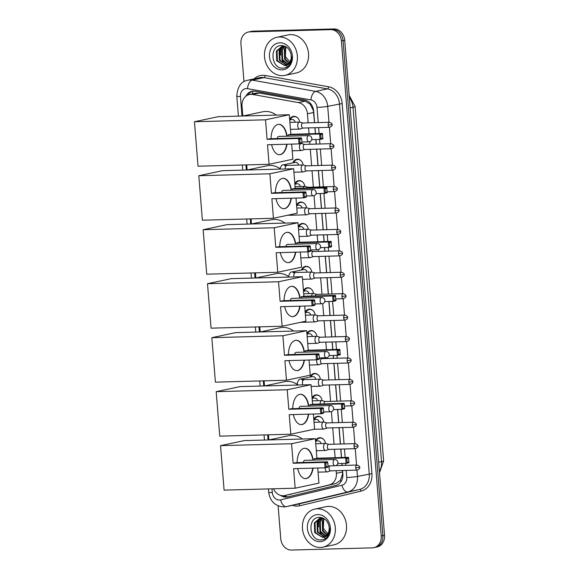 <?xml version="1.0" encoding="UTF-8"?>
<svg xmlns="http://www.w3.org/2000/svg" width="579" height="579" viewBox="0 0 579 579"><rect width="100%" height="100%" fill="white"/><g stroke="black" fill="none" stroke-linecap="round" stroke-linejoin="round"><path stroke-width="0.87" d="M315.533 440.807A6.231 5.233 78 0 1 318.993 437.796A6.231 5.233 78 0 1 319.789 437.702A6.231 5.233 78 0 1 325.514 443.478M313.811 419.384A6.231 5.233 78 0 1 317.27 416.373A6.231 5.233 78 0 1 318.066 416.272A6.231 5.233 78 0 1 323.791 422.055M312.088 397.961A6.231 5.233 78 0 1 315.548 394.943A6.231 5.233 78 0 1 316.344 394.849A6.231 5.233 78 0 1 322.069 400.632M310.156 377.088A6.231 5.233 78 0 1 313.818 373.52A6.231 5.233 78 0 1 314.621 373.426A6.231 5.233 78 0 1 320.346 379.202M306.913 333.692A6.231 5.233 78 0 1 310.373 330.674A6.231 5.233 78 0 1 311.169 330.58A6.231 5.233 78 0 1 316.894 336.356M305.191 312.269A6.231 5.233 78 0 1 308.65 309.251A6.231 5.233 78 0 1 309.447 309.157A6.231 5.233 78 0 1 315.171 314.933M303.468 290.846A6.231 5.233 78 0 1 306.928 287.828A6.231 5.233 78 0 1 307.724 287.734A6.231 5.233 78 0 1 313.449 293.51M301.536 269.966A6.231 5.233 78 0 1 305.205 266.405A6.231 5.233 78 0 1 306.002 266.311A6.231 5.233 78 0 1 311.726 272.087M298.294 226.57A6.231 5.233 78 0 1 301.753 223.552A6.231 5.233 78 0 1 302.549 223.458A6.231 5.233 78 0 1 308.274 229.233M296.571 205.147A6.231 5.233 78 0 1 300.031 202.129A6.231 5.233 78 0 1 300.827 202.035A6.231 5.233 78 0 1 306.552 207.81M294.849 183.724A6.231 5.233 78 0 1 298.308 180.706A6.231 5.233 78 0 1 299.104 180.612A6.231 5.233 78 0 1 304.829 186.387M292.923 162.844A6.231 5.233 78 0 1 296.586 159.283A6.231 5.233 78 0 1 297.382 159.189A6.231 5.233 78 0 1 303.106 164.964M289.674 119.448A6.231 5.233 78 0 1 293.133 116.437A6.231 5.233 78 0 1 293.937 116.343A6.231 5.233 78 0 1 299.661 122.118M314.491 122.668L313.377 110.56L310.17 104.206L305.111 101.159L259.378 93.038L256.027 93.118L249.433 94.515A11.681 9.807 -102 0 0 242.015 106.21L242.804 116.017M308.18 122.842L307.449 113.788A11.681 9.807 -102 0 0 298.395 102.584L252.654 94.471A11.681 9.807 -102 0 0 250.931 94.341A11.681 9.807 -102 0 0 249.433 94.515M273.534 488.785A11.681 9.807 -102 0 0 284.723 495.559L335.878 483.516L340.43 480.346L342.609 473.897L342.478 470.51M342.073 465.458L341.907 463.453M341.429 457.526L340.756 449.087M340.343 444.035L339.026 427.657M338.621 422.605L337.564 409.469M336.898 401.182L335.581 384.811M335.176 379.759L333.859 363.388M333.453 358.336L333.222 355.484M332.744 349.557L332.136 341.965M331.731 336.913L330.414 320.542M330.001 315.49L328.879 301.5M328.279 294.067L326.961 277.688M326.556 272.637L325.239 256.265M324.833 251.214L324.537 247.515M324.059 241.588L323.516 234.842M323.111 229.791L321.794 213.419M321.388 208.368L320.194 193.524M319.659 186.945L318.341 170.573M317.936 165.522L316.619 149.15M316.214 144.099L315.844 139.539M315.374 133.611L314.896 127.72M284.723 495.559A11.681 9.807 -102 0 0 284.926 495.515L329.154 484.949A11.681 9.807 -102 0 0 336.377 473.304L336.167 470.676M335.118 457.7L334.445 449.253M334.032 444.202L332.715 427.83M332.31 422.779L331.412 411.604M330.587 401.356L329.27 384.984M328.865 379.933L327.548 363.561M327.142 358.51L327.07 357.619M326.433 349.73L325.825 342.138M325.42 337.087L324.102 320.708M323.69 315.656L322.727 303.635M321.967 294.233L320.65 277.862M320.245 272.81L318.928 256.439M318.522 251.387L318.385 249.65M317.748 241.754L317.205 235.016M316.8 229.964L315.483 213.593M315.077 208.541L314.035 195.666M313.348 187.118L312.03 170.74M311.625 165.688L310.308 149.317M309.903 144.265L309.693 141.681M309.063 133.785L308.585 127.894M246.734 164.892L247.146 170.002M251.076 218.876L251.489 223.986M255.426 272.861L255.831 277.971M259.768 326.846L260.181 331.962M264.111 380.83L264.523 385.947M268.453 434.815L268.866 439.931M243.991 81.704L240.929 43.722A11.681 9.807 78 0 1 248.355 32.033A11.681 9.807 78 0 1 249.846 31.852L330.623 29.652A11.681 9.807 78 0 1 341.407 40.986L381.235 535.98L382.885 535.633A11.681 9.807 78 0 1 375.467 547.321A11.681 9.807 78 0 0 382.885 535.633L343.058 40.639L382.885 535.633L384.543 535.278A11.681 9.807 78 0 1 377.124 546.967L373.81 547.676A11.681 9.807 78 0 1 372.319 547.85L291.541 550.05A11.681 9.807 78 0 1 280.757 538.716L278.115 505.851M330.623 29.652L332.274 29.305A11.681 9.807 78 0 1 343.058 40.639A11.681 9.807 78 0 0 332.274 29.305L251.503 31.498L333.931 28.95A11.681 9.807 78 0 1 344.715 40.284L384.543 535.278M248.355 32.033L250.005 31.679A11.681 9.807 78 0 1 251.503 31.498A11.681 9.807 78 0 0 250.005 31.679L251.662 31.324A11.681 9.807 78 0 1 253.161 31.15L333.931 28.95M314.6 122.668L313.68 111.197A11.681 9.807 -102 0 0 304.619 99.993L255.216 91.229A11.681 9.807 -102 0 0 253.486 91.098A11.681 9.807 -102 0 0 251.995 91.272A11.681 9.807 -102 0 0 245.807 96.28M248.022 94.956A11.681 9.807 78 0 1 252.828 91.142M381.235 535.98A11.681 9.807 78 0 1 373.81 547.676M325.521 538.499A15.575 13.078 78 0 1 324.052 537.312M323.118 536.378A15.575 13.078 78 0 1 320.107 531.761M318.703 526.832A15.575 13.078 78 0 1 319.094 519.862M319.304 519.124A15.575 13.078 78 0 1 319.659 518.118M319.702 518.017A15.575 13.078 78 0 1 319.977 517.365M287.56 66.708A15.575 13.078 78 0 1 286.091 65.521M285.158 64.587A15.575 13.078 78 0 1 282.154 59.97M280.743 55.041A15.575 13.078 78 0 1 281.133 48.071M281.343 47.333A15.575 13.078 78 0 1 281.705 46.327M281.741 46.226A15.575 13.078 78 0 1 282.024 45.575M280.627 495.407A11.681 9.807 -102 0 0 287.654 496.963A11.681 9.807 -102 0 0 287.857 496.92L335.639 485.506A11.681 9.807 -102 0 0 342.862 473.861L342.587 470.503M342.182 465.451L342.023 463.453M341.545 457.526L340.865 449.08M340.459 444.028L339.142 427.657M338.737 422.605L337.68 409.462M337.014 401.182L335.697 384.811M335.284 379.759L333.967 363.388M333.562 358.336L333.338 355.477M332.86 349.55L332.245 341.957M331.839 336.906L330.522 320.534M330.117 315.483L328.988 301.493M328.394 294.06L327.077 277.688M326.672 272.637L325.355 256.265M324.942 251.214L324.645 247.508M324.168 241.581L323.625 234.842M323.22 229.791L321.902 213.419M321.497 208.368L320.303 193.524M319.774 186.937L318.457 170.566M318.052 165.514L316.735 149.143M316.329 144.091L315.96 139.539M315.483 133.611L315.012 127.72M288.689 496.724A11.681 9.807 78 0 1 283.392 495.733M282.487 75.668A19.469 16.342 78 0 1 264.683 58.262A19.469 16.342 78 0 1 276.885 37.295A19.469 16.342 78 0 1 279.375 36.998A19.469 16.342 78 0 1 297.186 54.404A19.469 16.342 78 0 1 284.984 75.371A19.469 16.342 78 0 1 282.487 75.668M276.885 37.295L288.053 34.914A19.469 16.342 78 0 1 290.549 34.617A19.469 16.342 78 0 1 308.354 52.03A19.469 16.342 78 0 1 296.151 72.997L284.984 75.371M289.211 65.289C291.194 62.923 292.156 60.035 292.084 56.604C291.613 62.525 289.066 65.492 284.434 65.514A9.734 8.171 78 0 0 285.027 65.413A9.734 8.171 78 0 0 291.136 54.983C289.963 49.273 286.844 46.132 281.77 45.567C268.982 44.981 270.9 68.843 282.733 68.119C285.252 68.141 287.408 67.2 289.211 65.289M279.845 42.795A13.628 11.442 78 0 1 292.424 56.018A13.628 11.442 78 0 1 282.024 69.864A13.628 11.442 78 0 1 269.438 56.641A13.628 11.442 78 0 1 279.845 42.795M284.036 45.936L282.262 46.096L276.407 51.061L276.748 60.817L284.434 65.514M282.588 46.038L277.066 50.916L277.406 60.679L284.47 65.413L285.346 65.333M283.942 45.936L279.693 50.359L280.033 60.122L286.648 64.848M283.594 45.936L279.035 50.496L279.375 60.259L286.33 64.993M285.027 46.313L282.32 49.801L282.661 59.565L287.893 64.066M284.73 46.182L281.662 49.939L282.002 59.702L287.589 64.291M286.323 47.029L284.948 49.244L285.288 59L289.066 62.93M285.983 46.812L284.289 49.381L284.629 59.145L288.783 63.256M290.767 62.945L285.396 56.604L285.744 47.796M320.448 547.459A19.469 16.342 78 0 1 302.643 530.053A19.469 16.342 78 0 1 314.846 509.086A19.469 16.342 78 0 1 317.335 508.789A19.469 16.342 78 0 1 335.14 526.195A19.469 16.342 78 0 1 322.944 547.162A19.469 16.342 78 0 1 320.448 547.459M314.846 509.086L326.013 506.705A19.469 16.342 78 0 1 328.503 506.415A19.469 16.342 78 0 1 346.314 523.821A19.469 16.342 78 0 1 334.112 544.788L322.944 547.162M327.171 537.08C329.154 534.714 330.117 531.826 330.044 528.395C329.574 534.316 327.026 537.283 322.394 537.305A9.734 8.171 78 0 0 322.988 537.203A9.734 8.171 78 0 0 329.096 526.774C327.924 521.064 324.805 517.923 319.724 517.358C306.942 516.772 308.86 540.634 320.694 539.91C323.212 539.932 325.369 538.991 327.171 537.08M317.806 514.586A13.628 11.442 78 0 1 330.385 527.809A13.628 11.442 78 0 1 319.984 541.662A13.628 11.442 78 0 1 307.398 528.439A13.628 11.442 78 0 1 317.806 514.586M321.989 517.727L320.223 517.894L314.368 522.851L314.708 532.608L322.394 537.305M320.549 517.829L315.027 522.714L315.367 532.47L322.423 537.203L323.306 537.124M321.895 517.727L317.654 522.149L317.994 531.913L324.609 536.639M321.555 517.727L316.995 522.294L317.335 532.05L324.291 536.784M322.981 518.104L320.281 521.592L320.621 531.356L325.854 535.857M322.691 517.973L319.622 521.73L319.963 531.493L325.55 536.082M324.283 518.82L322.908 521.035L323.248 530.798L327.026 534.721M323.943 518.603L322.25 521.172L322.59 530.936L326.744 535.047M328.727 534.735L323.357 528.395L323.704 519.587M242.84 116.017L262.765 111.783A21.409 17.978 78 0 1 265.5 111.457A21.409 17.978 78 0 1 276.284 115.105M287.039 144.222A15.184 8.149 -91.6 0 1 279.606 154.694A15.184 8.149 -91.6 0 1 271.623 144.641M267.52 144.75L299.039 143.896L298.605 138.482L267.085 139.336L265.515 119.81L194.457 121.742L198.032 166.216L269.09 164.284L267.52 144.75M300.052 143.013L301.992 142.6L301.811 143.31L299.039 143.896L300.052 143.013L299.741 139.148L298.605 138.482L301.377 137.889L269.857 138.75L267.085 139.336M271.037 138.721A15.184 8.149 -91.6 0 1 278.781 124.34A15.184 8.149 -91.6 0 1 287.083 136.188M269.09 164.284L292.88 159.225L291.657 144.099M265.515 119.81L289.297 114.751L290.868 134.285L288.096 134.871L288.204 136.159M289.297 114.751L218.247 116.683L194.457 121.742M299.741 139.148L301.681 138.736L301.377 137.889M301.992 142.6L301.681 138.736M290.868 134.285L322.394 133.423L322.829 138.837L320.057 139.423L311.712 139.655M288.096 134.871L319.622 134.01L322.394 133.423M323.01 138.135L321.063 138.547L320.057 139.423L319.622 134.01L320.752 134.683L321.063 138.547M322.698 134.27L320.752 134.683M308.998 141.804A3.112 1.672 -91.6 0 1 308.831 141.826A3.112 1.672 -91.6 0 1 307.094 139.061A3.112 1.672 -91.6 0 1 308.498 135.616A3.112 1.672 -91.6 0 1 308.665 135.602L278.781 136.412A3.112 1.672 88.4 0 0 278.615 136.434A3.112 1.672 88.4 0 0 277.261 138.547M286.706 144.229A15.184 8.149 -91.6 0 1 280.077 154.607A15.184 8.149 -91.6 0 1 279.447 154.694M278.615 124.347A15.184 8.149 -91.6 0 1 286.757 136.195M247.19 170.002L267.107 165.768A21.409 17.978 78 0 1 269.85 165.442A21.409 17.978 78 0 1 279.947 168.59M291.382 198.206A15.184 8.149 -91.6 0 1 283.949 208.679A15.184 8.149 -91.6 0 1 275.966 198.626M271.862 198.742L303.382 197.88L302.947 192.467L271.428 193.328L269.857 173.794L198.8 175.727L202.382 220.201L273.433 218.269L271.862 198.742M304.395 197.005L306.334 196.585L306.153 197.294L303.382 197.88L304.395 197.005L304.084 193.133L302.947 192.467L305.719 191.881L274.2 192.735L271.428 193.328M275.38 192.706A15.184 8.149 -91.6 0 1 283.124 178.325A15.184 8.149 -91.6 0 1 291.425 190.173M273.433 218.269L297.222 213.21L296.007 198.083M269.857 173.794L293.64 168.735L295.21 188.269L292.446 188.855L292.547 190.144M293.64 168.735L222.589 170.667L198.8 175.727M304.084 193.133L306.023 192.72L305.719 191.881M306.334 196.585L306.023 192.72M295.21 188.269L326.737 187.408L327.171 192.821L324.399 193.415L316.062 193.639M292.446 188.855L323.965 188.001L326.737 187.408M327.352 192.119L325.405 192.532L324.399 193.415L323.965 188.001L325.094 188.667L325.405 192.532M327.041 188.255L325.094 188.667M313.34 195.789A3.112 1.672 -91.6 0 1 313.174 195.811A3.112 1.672 -91.6 0 1 311.437 193.053A3.112 1.672 -91.6 0 1 312.841 189.608A3.112 1.672 -91.6 0 1 313.007 189.586L283.124 190.397A3.112 1.672 88.4 0 0 282.965 190.419A3.112 1.672 88.4 0 0 281.604 192.532M291.049 198.213A15.184 8.149 -91.6 0 1 284.427 208.592A15.184 8.149 -91.6 0 1 283.79 208.679M282.965 178.332A15.184 8.149 -91.6 0 1 291.099 190.18M251.532 223.986L271.45 219.752A21.409 17.978 78 0 1 274.193 219.427A21.409 17.978 78 0 1 284.977 223.074M295.724 252.191A15.184 8.149 -91.6 0 1 288.291 262.663A15.184 8.149 -91.6 0 1 280.308 252.61M276.205 252.726L307.731 251.865L307.29 246.451L275.77 247.313L274.2 227.779L203.142 229.718L206.725 274.185L277.775 272.253L276.205 252.726M308.737 250.989L310.677 250.577L310.496 251.279L307.731 251.865L308.737 250.989L308.426 247.117L307.29 246.451L310.062 245.865L278.542 246.719L275.77 247.313M279.722 246.69A15.184 8.149 -91.6 0 1 287.466 232.309A15.184 8.149 -91.6 0 1 295.768 244.157M277.775 272.253L301.565 267.194L300.349 252.068M274.2 227.779L297.99 222.72L299.56 242.254L296.788 242.84L296.889 244.128M297.99 222.72L226.932 224.659L203.142 229.718M308.426 247.117L310.366 246.705L310.062 245.865M310.677 250.577L310.366 246.705M299.56 242.254L331.079 241.392L331.514 246.806L328.742 247.399L320.404 247.624M296.788 242.84L328.307 241.986L331.079 241.392M331.695 246.104L329.748 246.516L328.742 247.399L328.307 241.986L329.437 242.652L329.748 246.516M331.383 242.239L329.437 242.652M317.683 249.781A3.112 1.672 -91.6 0 1 317.516 249.795A3.112 1.672 -91.6 0 1 315.779 247.038A3.112 1.672 -91.6 0 1 317.183 243.593A3.112 1.672 -91.6 0 1 317.35 243.571L287.466 244.381A3.112 1.672 88.4 0 0 287.307 244.403A3.112 1.672 88.4 0 0 285.946 246.516M295.399 252.205A15.184 8.149 -91.6 0 1 288.769 262.577A15.184 8.149 -91.6 0 1 288.132 262.663M287.307 232.317A15.184 8.149 -91.6 0 1 295.442 244.164M255.875 277.971L275.792 273.737A21.409 17.978 78 0 1 278.535 273.411A21.409 17.978 78 0 1 288.66 276.581M300.067 306.175A15.184 8.149 -91.6 0 1 292.641 316.648A15.184 8.149 -91.6 0 1 284.651 306.595M280.547 306.711L312.074 305.85L311.64 300.436L280.113 301.297L278.542 281.763L207.492 283.703L211.067 328.17L282.118 326.238L280.547 306.711M313.08 304.974L315.027 304.561L314.846 305.263L312.074 305.85L313.08 304.974L312.769 301.102L311.64 300.436L314.404 299.85L282.885 300.704L280.113 301.297M284.072 300.675A15.184 8.149 -91.6 0 1 291.809 286.294A15.184 8.149 -91.6 0 1 300.117 298.142M282.118 326.238L305.907 321.179L304.692 306.052M278.542 281.763L302.332 276.711L303.903 296.238L301.131 296.824L301.232 298.113M302.332 276.711L231.274 278.644L207.492 283.703M312.769 301.102L314.715 300.689L314.404 299.85M315.027 304.561L314.715 300.689M303.903 296.238L335.422 295.377L335.856 300.791L333.084 301.384L324.747 301.608M301.131 296.824L332.65 295.97L335.422 295.377M336.037 300.088L334.097 300.501L333.084 301.384L332.65 295.97L333.786 296.636L334.097 300.501M335.726 296.224L333.786 296.636M322.025 303.765A3.112 1.672 -91.6 0 1 321.859 303.78A3.112 1.672 -91.6 0 1 320.122 301.022A3.112 1.672 -91.6 0 1 321.526 297.577A3.112 1.672 -91.6 0 1 321.692 297.555L291.809 298.366A3.112 1.672 88.4 0 0 291.65 298.388A3.112 1.672 88.4 0 0 290.289 300.508M299.741 306.19A15.184 8.149 -91.6 0 1 293.112 316.561A15.184 8.149 -91.6 0 1 292.475 316.655M291.65 286.301A15.184 8.149 -91.6 0 1 299.784 298.149M260.217 331.955L280.135 327.721A21.409 17.978 78 0 1 282.878 327.396A21.409 17.978 78 0 1 293.662 331.05M304.409 360.167A15.184 8.149 -91.6 0 1 296.984 370.64A15.184 8.149 -91.6 0 1 288.993 360.587M284.897 360.695L316.416 359.834L315.982 354.42L284.455 355.282L282.885 335.755L211.834 337.687L215.41 382.154L286.467 380.222L284.897 360.695M317.422 358.958L319.369 358.546L319.188 359.248L316.416 359.834L317.422 358.958L317.111 355.093L315.982 354.42L318.754 353.834L287.227 354.688L284.455 355.282M288.414 354.659A15.184 8.149 -91.6 0 1 296.159 340.278A15.184 8.149 -91.6 0 1 304.46 352.126M286.467 380.222L310.25 375.163L309.034 360.037M282.885 335.755L306.675 330.696L308.245 350.223L305.473 350.809L305.574 352.097M306.675 330.696L235.617 332.628L211.834 337.687M317.111 355.093L319.058 354.674L318.754 353.834M319.369 358.546L319.058 354.674M308.245 350.223L339.764 349.361L340.199 354.782L337.427 355.368L329.089 355.593M305.473 350.809L336.992 349.955L339.764 349.361M340.38 354.073L338.44 354.486L337.427 355.368L336.992 349.955L338.129 350.621L338.44 354.486M340.068 350.208L338.129 350.621M326.368 357.75A3.112 1.672 -91.6 0 1 326.209 357.771A3.112 1.672 -91.6 0 1 324.464 355.007A3.112 1.672 -91.6 0 1 325.868 351.562A3.112 1.672 -91.6 0 1 326.035 351.54L296.159 352.358A3.112 1.672 88.4 0 0 295.992 352.372A3.112 1.672 88.4 0 0 294.631 354.493M304.084 360.174A15.184 8.149 -91.6 0 1 297.454 370.553A15.184 8.149 -91.6 0 1 296.817 370.64M295.992 340.286A15.184 8.149 -91.6 0 1 304.127 352.141M264.56 385.94L284.477 381.706A21.409 17.978 78 0 1 287.22 381.38A21.409 17.978 78 0 1 297.801 384.883M308.752 414.151A15.184 8.149 -91.6 0 1 301.326 424.624A15.184 8.149 -91.6 0 1 293.336 414.571M289.239 414.68L320.759 413.826L320.325 408.412L288.798 409.266L287.227 389.739L216.177 391.672L219.752 436.146L290.81 434.207L289.239 414.68M321.765 412.943L323.712 412.53L323.531 413.232L320.759 413.826L321.765 412.943L321.454 409.078L320.325 408.412L323.096 407.819L291.57 408.68L288.798 409.266M292.757 408.644A15.184 8.149 -91.6 0 1 300.501 394.27A15.184 8.149 -91.6 0 1 308.802 406.111M290.81 434.207L314.592 429.148L313.377 414.021M287.227 389.739L311.017 384.68L312.588 404.207L309.816 404.801L309.917 406.082M311.017 384.68L239.959 386.613L216.177 391.672M321.454 409.078L323.4 408.665L323.096 407.819M323.712 412.53L323.4 408.665M312.588 404.207L344.107 403.353L344.548 408.767L341.776 409.353L333.432 409.577M309.816 404.801L341.335 403.939L344.107 403.353M344.729 408.057L342.782 408.477L341.776 409.353L341.335 403.939L342.471 404.605L342.782 408.477M344.418 404.193L342.471 404.605M330.71 411.734A3.112 1.672 -91.6 0 1 330.551 411.756A3.112 1.672 -91.6 0 1 328.807 408.991A3.112 1.672 -91.6 0 1 330.218 405.546A3.112 1.672 -91.6 0 1 330.377 405.524L300.501 406.342A3.112 1.672 88.4 0 0 300.335 406.357A3.112 1.672 88.4 0 0 298.981 408.477M308.426 414.159A15.184 8.149 -91.6 0 1 301.797 424.537A15.184 8.149 -91.6 0 1 301.16 424.624M300.335 394.277A15.184 8.149 -91.6 0 1 308.477 406.125M268.902 439.931L288.82 435.69A21.409 17.978 78 0 1 291.563 435.365A21.409 17.978 78 0 1 302.347 439.02M313.101 468.136A15.184 8.149 -91.6 0 1 305.669 478.609A15.184 8.149 -91.6 0 1 297.678 468.556M293.582 468.664L325.101 467.81L324.667 462.397L293.148 463.251L291.577 443.724L220.519 445.656L224.095 490.131L295.152 488.198L293.582 468.664M326.107 466.927L328.054 466.515L327.873 467.217L325.101 467.81L326.107 466.927L325.796 463.062L324.667 462.397L327.439 461.803L295.92 462.664L293.148 463.251M297.099 462.628A15.184 8.149 -91.6 0 1 304.844 448.255A15.184 8.149 -91.6 0 1 313.145 460.102M295.152 488.198L318.935 483.139L317.719 468.006M291.577 443.724L315.36 438.665L316.93 458.192L314.158 458.785L314.267 460.066M315.36 438.665L244.309 440.597L220.519 445.656M325.796 463.062L327.743 462.65L327.439 461.803M328.054 466.515L327.743 462.65M316.93 458.192L348.449 457.338L348.891 462.751L346.119 463.338L337.774 463.569M314.158 458.785L345.685 457.924L348.449 457.338M349.072 462.049L347.125 462.462L346.119 463.338L345.685 457.924L346.814 458.59L347.125 462.462M348.761 458.177L346.814 458.59M335.053 465.719A3.112 1.672 -91.6 0 1 334.894 465.74A3.112 1.672 -91.6 0 1 333.149 462.976A3.112 1.672 -91.6 0 1 334.561 459.531A3.112 1.672 -91.6 0 1 334.72 459.509L304.844 460.327A3.112 1.672 88.4 0 0 304.677 460.341A3.112 1.672 88.4 0 0 303.324 462.462M312.769 468.143A15.184 8.149 -91.6 0 1 306.139 478.522A15.184 8.149 -91.6 0 1 305.502 478.609M304.677 448.262A15.184 8.149 -91.6 0 1 312.819 460.11M297.671 117.928A5.841 4.9 -102 0 0 294.378 116.64A5.841 4.9 -102 0 0 293.633 116.726A5.841 4.9 -102 0 0 290.368 119.6L290.274 119.831M295.21 122.22A3.503 2.938 -102 0 0 292.084 119.484A3.503 2.938 -102 0 0 291.635 119.542L289.717 119.947M302.904 122.987L299.784 122.14A3.503 1.882 88.4 0 0 299.488 122.104A3.503 1.882 88.4 0 0 299.3 122.126A3.503 1.882 88.4 0 0 297.722 126.005A3.503 1.882 88.4 0 0 299.676 129.11A3.503 1.882 88.4 0 0 299.864 129.088A3.503 1.882 88.4 0 0 299.973 129.059A3.503 1.882 88.4 0 0 300.088 129.016M303.012 123.016A2.533 1.361 88.4 0 0 302.795 122.987A2.533 1.361 88.4 0 0 302.665 123.009A2.533 1.361 88.4 0 0 301.521 125.802A2.533 1.361 88.4 0 0 302.933 128.046A2.533 1.361 88.4 0 0 303.07 128.031M304.626 144.41L301.507 143.57A3.503 1.882 88.4 0 0 301.21 143.527A3.503 1.882 88.4 0 0 301.022 143.556A3.503 1.882 88.4 0 0 299.444 147.428A3.503 1.882 88.4 0 0 301.398 150.533A3.503 1.882 88.4 0 0 301.587 150.511A3.503 1.882 88.4 0 0 301.695 150.482A3.503 1.882 88.4 0 0 301.811 150.439M304.735 144.439A2.533 1.361 88.4 0 0 304.518 144.417A2.533 1.361 88.4 0 0 304.388 144.432A2.533 1.361 88.4 0 0 303.244 147.232A2.533 1.361 88.4 0 0 304.655 149.476A2.533 1.361 88.4 0 0 304.793 149.454M301.123 160.774A5.841 4.9 -102 0 0 297.823 159.486A5.841 4.9 -102 0 0 297.078 159.572A5.841 4.9 -102 0 0 293.814 162.453L293.719 162.677M298.655 165.073A3.503 2.938 -102 0 0 295.529 162.337A3.503 2.938 -102 0 0 295.08 162.388L283.913 164.762A3.503 2.938 -102 0 1 284.361 164.711A3.503 2.938 -102 0 1 286.243 165.406M306.349 165.833L303.237 164.993A3.503 1.882 88.4 0 0 302.933 164.957A3.503 1.882 88.4 0 0 302.752 164.979A3.503 1.882 88.4 0 0 301.167 168.851A3.503 1.882 88.4 0 0 303.121 171.956A3.503 1.882 88.4 0 0 303.309 171.934A3.503 1.882 88.4 0 0 303.425 171.905A3.503 1.882 88.4 0 0 303.534 171.862M306.457 165.862A2.533 1.361 88.4 0 0 306.24 165.84A2.533 1.361 88.4 0 0 306.11 165.855A2.533 1.361 88.4 0 0 304.967 168.655A2.533 1.361 88.4 0 0 306.385 170.899A2.533 1.361 88.4 0 0 306.515 170.885L303.425 171.905M302.846 182.197A5.841 4.9 -102 0 0 299.553 180.909A5.841 4.9 -102 0 0 298.8 180.995A5.841 4.9 -102 0 0 295.536 183.876L295.442 184.1M300.378 186.496A3.503 2.938 -102 0 0 297.251 183.76A3.503 2.938 -102 0 0 296.803 183.811L294.885 184.216M308.079 187.256L304.959 186.416A3.503 1.882 88.4 0 0 304.655 186.38A3.503 1.882 88.4 0 0 304.474 186.402A3.503 1.882 88.4 0 0 303.114 188.052M308.187 187.285A2.533 1.361 88.4 0 0 307.97 187.263A2.533 1.361 88.4 0 0 307.833 187.278A2.533 1.361 88.4 0 0 307.073 187.943M304.568 203.62A5.841 4.9 -102 0 0 301.275 202.332A5.841 4.9 -102 0 0 300.523 202.426A5.841 4.9 -102 0 0 297.266 205.299L297.172 205.523M302.108 207.919A3.503 2.938 -102 0 0 298.981 205.183A3.503 2.938 -102 0 0 298.532 205.234L296.614 205.646M309.801 208.686L306.682 207.839A3.503 1.882 88.4 0 0 306.378 207.803A3.503 1.882 88.4 0 0 306.197 207.825A3.503 1.882 88.4 0 0 304.612 211.704A3.503 1.882 88.4 0 0 306.573 214.809A3.503 1.882 88.4 0 0 306.754 214.787A3.503 1.882 88.4 0 0 306.87 214.751A3.503 1.882 88.4 0 0 306.979 214.715M309.91 208.715A2.533 1.361 88.4 0 0 309.693 208.686A2.533 1.361 88.4 0 0 309.555 208.701A2.533 1.361 88.4 0 0 308.419 211.501A2.533 1.361 88.4 0 0 309.83 213.745A2.533 1.361 88.4 0 0 309.96 213.731M306.291 225.043A5.841 4.9 -102 0 0 302.998 223.762A5.841 4.9 -102 0 0 302.252 223.849A5.841 4.9 -102 0 0 298.988 226.722L298.894 226.946M303.83 229.342A3.503 2.938 -102 0 0 300.704 226.606A3.503 2.938 -102 0 0 300.255 226.657L298.337 227.069M311.524 230.109L308.404 229.262A3.503 1.882 88.4 0 0 308.108 229.226A3.503 1.882 88.4 0 0 307.919 229.248A3.503 1.882 88.4 0 0 306.342 233.127A3.503 1.882 88.4 0 0 308.296 236.232A3.503 1.882 88.4 0 0 308.484 236.21A3.503 1.882 88.4 0 0 308.593 236.181A3.503 1.882 88.4 0 0 308.701 236.138M311.632 230.138A2.533 1.361 88.4 0 0 311.415 230.109A2.533 1.361 88.4 0 0 311.285 230.124A2.533 1.361 88.4 0 0 310.141 232.924A2.533 1.361 88.4 0 0 311.553 235.168A2.533 1.361 88.4 0 0 311.683 235.154M308.535 251.691A3.503 1.882 88.4 0 0 308.064 254.55A3.503 1.882 88.4 0 0 310.018 257.655A3.503 1.882 88.4 0 0 310.206 257.633A3.503 1.882 88.4 0 0 310.315 257.604A3.503 1.882 88.4 0 0 310.431 257.561M313.355 251.561A2.533 1.361 88.4 0 0 313.138 251.532A2.533 1.361 88.4 0 0 313.007 251.547A2.533 1.361 88.4 0 0 311.864 254.347A2.533 1.361 88.4 0 0 313.275 256.591A2.533 1.361 88.4 0 0 313.413 256.577M309.736 267.896A5.841 4.9 -102 0 0 306.443 266.608A5.841 4.9 -102 0 0 305.698 266.695A5.841 4.9 -102 0 0 302.433 269.568L302.339 269.8M307.275 272.188A3.503 2.938 -102 0 0 304.149 269.452A3.503 2.938 -102 0 0 303.7 269.51L292.533 271.884A3.503 2.938 -102 0 1 292.981 271.826A3.503 2.938 -102 0 1 294.863 272.521M314.969 272.955L311.849 272.108A3.503 1.882 88.4 0 0 311.553 272.072A3.503 1.882 88.4 0 0 311.364 272.094A3.503 1.882 88.4 0 0 309.787 275.973A3.503 1.882 88.4 0 0 311.741 279.078A3.503 1.882 88.4 0 0 311.929 279.056A3.503 1.882 88.4 0 0 312.038 279.027A3.503 1.882 88.4 0 0 312.153 278.984M315.077 272.984A2.533 1.361 88.4 0 0 314.86 272.955A2.533 1.361 88.4 0 0 314.73 272.977A2.533 1.361 88.4 0 0 313.586 275.77A2.533 1.361 88.4 0 0 314.998 278.014A2.533 1.361 88.4 0 0 315.135 278M311.466 289.319A5.841 4.9 -102 0 0 308.166 288.031A5.841 4.9 -102 0 0 307.42 288.118A5.841 4.9 -102 0 0 304.156 290.998L304.062 291.223M308.998 293.618A3.503 2.938 -102 0 0 305.871 290.875A3.503 2.938 -102 0 0 305.423 290.933L303.505 291.338M316.691 294.378L313.579 293.531A3.503 1.882 88.4 0 0 313.275 293.495A3.503 1.882 88.4 0 0 313.094 293.517A3.503 1.882 88.4 0 0 311.545 296.028M316.8 294.407A2.533 1.361 88.4 0 0 316.583 294.385A2.533 1.361 88.4 0 0 316.452 294.4A2.533 1.361 88.4 0 0 315.381 295.927M313.188 310.742A5.841 4.9 -102 0 0 309.895 309.454A5.841 4.9 -102 0 0 309.143 309.541A5.841 4.9 -102 0 0 305.878 312.421L305.784 312.646M310.72 315.041A3.503 2.938 -102 0 0 307.594 312.305A3.503 2.938 -102 0 0 307.145 312.356L305.227 312.761M318.421 315.801L315.302 314.962A3.503 1.882 88.4 0 0 314.998 314.925A3.503 1.882 88.4 0 0 314.817 314.947A3.503 1.882 88.4 0 0 313.232 318.819A3.503 1.882 88.4 0 0 315.193 321.924A3.503 1.882 88.4 0 0 315.374 321.902A3.503 1.882 88.4 0 0 315.49 321.873A3.503 1.882 88.4 0 0 315.598 321.83M318.53 315.83A2.533 1.361 88.4 0 0 318.312 315.808A2.533 1.361 88.4 0 0 318.175 315.823A2.533 1.361 88.4 0 0 317.031 318.624A2.533 1.361 88.4 0 0 318.45 320.867A2.533 1.361 88.4 0 0 318.58 320.846M314.911 332.165A5.841 4.9 -102 0 0 311.618 330.877A5.841 4.9 -102 0 0 310.865 330.964A5.841 4.9 -102 0 0 307.608 333.844L307.514 334.069M312.45 336.464A3.503 2.938 -102 0 0 309.324 333.728A3.503 2.938 -102 0 0 308.875 333.779L306.957 334.184M320.144 337.224L317.024 336.385A3.503 1.882 88.4 0 0 316.72 336.348A3.503 1.882 88.4 0 0 316.539 336.37A3.503 1.882 88.4 0 0 314.954 340.242A3.503 1.882 88.4 0 0 316.916 343.354A3.503 1.882 88.4 0 0 317.097 343.333A3.503 1.882 88.4 0 0 317.212 343.296A3.503 1.882 88.4 0 0 317.321 343.253M320.252 337.253A2.533 1.361 88.4 0 0 320.035 337.231A2.533 1.361 88.4 0 0 319.897 337.246A2.533 1.361 88.4 0 0 318.761 340.047A2.533 1.361 88.4 0 0 320.173 342.29A2.533 1.361 88.4 0 0 320.303 342.276M316.822 359.754A3.503 1.882 88.4 0 0 316.684 361.665A3.503 1.882 88.4 0 0 318.638 364.777A3.503 1.882 88.4 0 0 318.826 364.756A3.503 1.882 88.4 0 0 318.935 364.719A3.503 1.882 88.4 0 0 319.043 364.676M321.975 358.683A2.533 1.361 88.4 0 0 321.758 358.654A2.533 1.361 88.4 0 0 321.627 358.669A2.533 1.361 88.4 0 0 320.484 361.47A2.533 1.361 88.4 0 0 321.895 363.713A2.533 1.361 88.4 0 0 322.025 363.699M318.356 375.011A5.841 4.9 -102 0 0 315.063 373.723A5.841 4.9 -102 0 0 314.317 373.817A5.841 4.9 -102 0 0 311.053 376.69L310.959 376.915M315.895 379.31A3.503 2.938 -102 0 0 312.769 376.574A3.503 2.938 -102 0 0 312.32 376.625L301.152 379.006A3.503 2.938 -102 0 1 301.601 378.948A3.503 2.938 -102 0 1 303.483 379.643M323.589 380.077L320.469 379.231A3.503 1.882 88.4 0 0 320.173 379.194A3.503 1.882 88.4 0 0 319.984 379.216A3.503 1.882 88.4 0 0 318.407 383.095A3.503 1.882 88.4 0 0 320.361 386.2A3.503 1.882 88.4 0 0 320.549 386.179A3.503 1.882 88.4 0 0 320.657 386.15A3.503 1.882 88.4 0 0 320.773 386.106M323.697 380.106A2.533 1.361 88.4 0 0 323.48 380.077A2.533 1.361 88.4 0 0 323.35 380.092A2.533 1.361 88.4 0 0 322.206 382.893A2.533 1.361 88.4 0 0 323.618 385.136A2.533 1.361 88.4 0 0 323.755 385.122M320.078 396.441A5.841 4.9 -102 0 0 316.785 395.153A5.841 4.9 -102 0 0 316.04 395.24A5.841 4.9 -102 0 0 312.776 398.113L312.682 398.338M317.618 400.733A3.503 2.938 -102 0 0 314.491 397.997A3.503 2.938 -102 0 0 314.042 398.048L312.124 398.461M325.311 401.5L322.192 400.654A3.503 1.882 88.4 0 0 321.895 400.617A3.503 1.882 88.4 0 0 321.707 400.639A3.503 1.882 88.4 0 0 320.107 404.004M325.42 401.529A2.533 1.361 88.4 0 0 325.203 401.5A2.533 1.361 88.4 0 0 325.072 401.515A2.533 1.361 88.4 0 0 323.914 403.903M321.808 417.864A5.841 4.9 -102 0 0 318.508 416.576A5.841 4.9 -102 0 0 317.762 416.663A5.841 4.9 -102 0 0 314.498 419.536L314.404 419.768M319.34 422.156A3.503 2.938 -102 0 0 316.214 419.42A3.503 2.938 -102 0 0 315.765 419.478L313.847 419.884M327.034 422.923L323.922 422.077A3.503 1.882 88.4 0 0 323.618 422.04A3.503 1.882 88.4 0 0 323.437 422.062A3.503 1.882 88.4 0 0 321.852 425.941A3.503 1.882 88.4 0 0 323.806 429.046A3.503 1.882 88.4 0 0 323.994 429.025A3.503 1.882 88.4 0 0 324.11 428.996A3.503 1.882 88.4 0 0 324.218 428.952M327.142 422.952A2.533 1.361 88.4 0 0 326.925 422.923A2.533 1.361 88.4 0 0 326.795 422.945A2.533 1.361 88.4 0 0 325.651 425.739A2.533 1.361 88.4 0 0 327.07 427.982A2.533 1.361 88.4 0 0 327.2 427.968M323.531 439.287A5.841 4.9 -102 0 0 320.238 437.999A5.841 4.9 -102 0 0 319.485 438.086A5.841 4.9 -102 0 0 316.221 440.959L316.127 441.191M321.063 443.579A3.503 2.938 -102 0 0 317.936 440.843A3.503 2.938 -102 0 0 317.487 440.901L315.569 441.307M328.763 444.346L325.644 443.5A3.503 1.882 88.4 0 0 325.34 443.463A3.503 1.882 88.4 0 0 325.159 443.485A3.503 1.882 88.4 0 0 323.574 447.364A3.503 1.882 88.4 0 0 325.536 450.469A3.503 1.882 88.4 0 0 325.716 450.448A3.503 1.882 88.4 0 0 325.832 450.419A3.503 1.882 88.4 0 0 325.941 450.375M328.872 444.375A2.533 1.361 88.4 0 0 328.655 444.346A2.533 1.361 88.4 0 0 328.517 444.368A2.533 1.361 88.4 0 0 327.374 447.169A2.533 1.361 88.4 0 0 328.792 449.413A2.533 1.361 88.4 0 0 328.923 449.391M325.297 467.767A3.503 1.882 88.4 0 0 325.297 468.787A3.503 1.882 88.4 0 0 327.258 471.892A3.503 1.882 88.4 0 0 327.439 471.871A3.503 1.882 88.4 0 0 327.555 471.842A3.503 1.882 88.4 0 0 327.663 471.798M330.023 465.871A2.533 1.361 88.4 0 0 329.104 468.592A2.533 1.361 88.4 0 0 330.515 470.836A2.533 1.361 88.4 0 0 330.645 470.814M259.378 93.038L252.654 94.471M285.954 496.637A11.681 6.34 -103.4 0 1 285.317 495.436M310.17 104.206A11.681 6.007 -79.9 0 1 310.351 103.308M252.43 93.885A11.681 6.007 -79.9 0 1 253.146 91.113M340.973 481.663A11.681 6.34 -103.4 0 1 340.43 480.346M305.111 101.159L298.395 102.584M313.666 112.471L307.449 113.788M342.594 471.979L336.377 473.304M335.878 483.516L329.154 484.949M291.65 494.082L284.926 495.515M383.616 460.862A13.628 1.129 175.4 0 1 381.525 461.637L353.016 107.26A13.628 1.129 -4.6 0 0 355.101 106.478L383.616 460.862L379.513 472.768M379.404 471.422A15.575 13.078 -102 0 0 381.525 461.637L378.666 462.245M350.15 107.868L353.016 107.26A15.575 13.078 -102 0 0 349.332 97.634M253.161 31.15L249.846 31.852M344.715 40.284L341.407 40.986M318.218 122.567L316.995 107.39A7.788 6.535 -102 0 0 310.952 99.921L247.523 88.659A7.788 6.535 -102 0 0 246.379 88.573A7.788 6.535 -102 0 0 240.43 96.49L242 116.039M247.899 80.199A15.575 13.078 78 0 1 249.889 79.96A15.575 13.078 78 0 1 252.191 80.134L263.981 77.629A15.575 13.078 -102 0 0 261.679 77.456A15.575 13.078 -102 0 0 259.689 77.695L247.899 80.199C241.153 81.35 237.455 86.691 236.804 96.23A7.788 0.644 -4.6 0 0 240.43 96.49M272 488.828L272.289 492.483A7.788 6.535 -102 0 0 279.483 500.039A7.788 6.535 -102 0 0 280.612 499.894L341.957 485.238A7.788 6.535 -102 0 0 346.77 477.472L346.199 470.409M356.968 470.112L357.475 476.416A15.575 13.078 78 0 1 347.849 491.947L286.504 506.596A15.575 13.078 78 0 1 286.236 506.661L298.026 504.15A15.575 13.078 -102 0 0 298.294 504.092L359.639 489.436A15.575 13.078 -102 0 0 369.264 473.904L339.489 103.822A15.575 13.078 -102 0 0 327.41 88.884L263.981 77.629A1.947 0.999 100.1 0 0 265.146 75.494L328.575 86.756A17.522 14.707 78 0 1 342.16 103.561L371.942 473.644A17.522 14.707 78 0 1 361.108 491.115L299.763 505.764A17.522 14.707 78 0 1 292.467 505.329M299.763 505.764A1.947 1.057 76.6 0 0 298.294 504.092L286.504 506.596A7.788 4.227 -103.4 0 1 280.612 499.894M254.13 78.874A17.522 14.707 78 0 1 262.562 75.299A17.522 14.707 78 0 1 265.146 75.494M247.523 88.659A7.788 4.002 -79.9 0 1 252.191 80.134L315.62 91.395L327.41 88.884A1.947 0.999 100.1 0 0 328.575 86.756M310.952 99.921A7.788 4.002 -79.9 0 1 315.62 91.395A15.575 13.078 78 0 1 327.7 106.333L342.16 103.561M341.957 485.238A7.788 4.227 -103.4 0 0 347.849 491.947L359.639 489.436A1.947 1.057 76.6 0 1 361.108 491.115M346.77 477.472A7.788 0.644 -4.6 0 0 357.475 476.416L371.942 473.644M316.995 107.39A7.788 0.644 -4.6 0 0 327.7 106.333L328.981 122.278M329.386 127.329L330.703 143.701M331.108 148.752L332.426 165.124M332.831 170.175L334.148 186.547M334.561 191.598L335.878 207.977M336.283 213.029L337.6 229.4M338.006 234.452L339.323 250.823M339.728 255.875L341.045 272.246M341.451 277.298L342.768 293.669M343.173 298.721L344.491 315.092M344.903 320.144L346.22 336.515M346.626 341.567L347.943 357.938M348.348 362.99L349.665 379.368M350.071 384.42L351.388 400.791M351.793 405.843L353.11 422.214M353.516 427.266L354.833 443.637M355.245 448.689L356.563 465.06M245.937 164.914L246.35 170.023M250.28 218.898L250.693 224.008M254.622 272.883L255.035 277.992M258.965 326.867L259.378 331.984M263.307 380.852L263.72 385.969M267.657 434.836L268.063 439.953M345.793 465.357L345.634 463.352M345.156 457.424L344.476 448.986M344.071 443.934L342.754 427.555M342.348 422.504L341.292 409.367M340.626 401.081L339.308 384.709M338.903 379.658L337.586 363.286M337.173 358.235L336.949 355.383M336.471 349.455L335.856 341.863M335.451 336.812L334.134 320.44M333.728 315.389L332.599 301.398M332.006 293.966L330.689 277.587M330.283 272.535L328.966 256.164M328.561 251.112L328.257 247.414M327.779 241.486L327.244 234.741M326.831 229.689L325.514 213.318M325.108 208.266L323.914 193.422M323.386 186.843L322.069 170.472M321.663 165.42L320.346 149.049M319.941 143.997L319.572 139.438M319.094 133.51L318.624 127.619M286.236 506.661L283.833 506.943C275.119 506.205 270.067 501.305 268.67 492.23A7.788 0.644 -4.6 0 0 272.289 492.483M328.148 125.078L332.013 124.594C332.447 123.87 331.586 123.088 329.422 122.263A2.533 1.361 88.4 0 0 328.148 125.078A2.533 1.361 88.4 0 0 329.56 127.322L302.933 128.046M329.871 146.501L333.743 146.017C334.17 145.293 333.309 144.518 331.152 143.686A2.533 1.361 88.4 0 0 329.871 146.501A2.533 1.361 88.4 0 0 331.289 148.745L304.655 149.476M331.601 167.932L335.465 167.44C335.892 166.716 335.031 165.941 332.874 165.116A2.533 1.361 88.4 0 0 331.601 167.932A2.533 1.361 88.4 0 0 333.012 170.175L306.385 170.899M285.867 166.122L284.434 165.348L286.974 165.391A3.503 1.882 88.4 0 0 285.194 168.967M333.323 189.355L337.188 188.863C337.622 188.139 336.754 187.364 334.597 186.539A2.533 1.361 88.4 0 0 333.323 189.355A2.533 1.361 88.4 0 0 334.734 191.598L327.323 191.801M335.046 210.778L338.91 210.286C339.345 209.562 338.476 208.787 336.319 207.962A2.533 1.361 88.4 0 0 335.046 210.778A2.533 1.361 88.4 0 0 336.457 213.021L309.83 213.745M289.674 214.816A3.503 1.882 88.4 0 0 290.615 215.243L306.573 214.809M336.768 232.201L340.633 231.709C341.067 230.985 340.206 230.21 338.042 229.385A2.533 1.361 88.4 0 0 336.768 232.201A2.533 1.361 88.4 0 0 338.179 234.444L311.553 235.168M338.491 253.624L342.355 253.139C342.79 252.408 341.928 251.633 339.764 250.808A2.533 1.361 88.4 0 0 338.491 253.624A2.533 1.361 88.4 0 0 339.902 255.867L313.275 256.591M340.213 275.047L344.085 274.562C344.512 273.838 343.651 273.056 341.494 272.231A2.533 1.361 88.4 0 0 340.213 275.047A2.533 1.361 88.4 0 0 341.632 277.29L314.998 278.014M294.487 273.245L293.054 272.47L295.594 272.506A3.503 1.882 88.4 0 0 293.828 276.407A3.503 1.882 88.4 0 0 293.85 276.624A3.503 1.882 88.4 0 0 293.893 276.936M341.943 296.47L345.808 295.985C346.235 295.261 345.373 294.487 343.217 293.654A2.533 1.361 88.4 0 0 341.943 296.47A2.533 1.361 88.4 0 0 343.354 298.713L335.943 298.916M343.665 317.9L347.53 317.408C347.965 316.684 347.096 315.91 344.939 315.085A2.533 1.361 88.4 0 0 343.665 317.9A2.533 1.361 88.4 0 0 345.077 320.144L318.45 320.867M345.388 339.323L349.253 338.831C349.687 338.107 348.819 337.333 346.662 336.508A2.533 1.361 88.4 0 0 345.388 339.323A2.533 1.361 88.4 0 0 346.799 341.567L320.173 342.29M347.111 360.746L350.975 360.254C351.41 359.53 350.548 358.756 348.384 357.931A2.533 1.361 88.4 0 0 347.111 360.746A2.533 1.361 88.4 0 0 348.522 362.99L321.895 363.713M348.833 382.169L352.698 381.677C353.132 380.953 352.271 380.179 350.107 379.354A2.533 1.361 88.4 0 0 348.833 382.169A2.533 1.361 88.4 0 0 350.244 384.413L323.618 385.136M303.099 380.36L301.673 379.592L304.214 379.629A3.503 1.882 88.4 0 0 302.448 383.53A3.503 1.882 88.4 0 0 302.47 383.747A3.503 1.882 88.4 0 0 302.723 384.905M350.556 403.592L354.428 403.107C354.855 402.376 353.993 401.602 351.837 400.777A2.533 1.361 88.4 0 0 350.556 403.592A2.533 1.361 88.4 0 0 351.974 405.836L344.563 406.038M352.285 425.015L356.15 424.53C356.577 423.806 355.716 423.025 353.559 422.2A2.533 1.361 88.4 0 0 352.285 425.015A2.533 1.361 88.4 0 0 353.697 427.259L327.07 427.982M354.008 446.438L357.873 445.953C358.307 445.229 357.438 444.455 355.282 443.623A2.533 1.361 88.4 0 0 354.008 446.438A2.533 1.361 88.4 0 0 355.419 448.682L328.792 449.413M355.73 467.868L359.595 467.376C360.029 466.652 359.161 465.878 357.004 465.046A2.533 1.361 88.4 0 0 355.73 467.868A2.533 1.361 88.4 0 0 357.142 470.112L330.515 470.836M355.101 106.478L349.144 95.318M236.804 96.23L238.41 116.14M242.34 165.008L242.753 170.125M246.683 219L247.095 224.109M251.025 272.984L251.438 278.094M255.368 326.969L255.78 332.078M259.718 380.953L260.123 386.063M264.06 434.938L264.473 440.047M268.403 488.922L268.67 492.23M301.948 142.014L308.831 141.826A3.112 3.112 0 0 0 311.849 138.461A3.112 3.112 0 0 0 308.665 135.602M306.291 195.999L313.174 195.811A3.112 3.112 0 0 0 316.192 192.445A3.112 3.112 0 0 0 313.007 189.586M310.633 249.983L317.516 249.795A3.112 3.112 0 0 0 320.534 246.437A3.112 3.112 0 0 0 317.35 243.571M314.976 303.968L321.859 303.78A3.112 3.112 0 0 0 324.884 300.421A3.112 3.112 0 0 0 321.692 297.555M321.866 358.654L319.318 357.96L326.209 357.771A3.112 3.112 0 0 0 329.227 354.406A3.112 3.112 0 0 0 326.035 351.54M323.661 411.944L330.551 411.756A3.112 3.112 0 0 0 333.569 408.39A3.112 3.112 0 0 0 330.377 405.524M328.011 465.929L334.894 465.74A3.112 3.112 0 0 0 337.912 462.375A3.112 3.112 0 0 0 334.72 459.509M293.633 116.726L294.993 116.437M290.477 129.363L299.676 129.11M303.041 128.046L299.973 129.059M289.913 122.364L299.488 122.104M329.422 122.263L302.795 122.987M329.56 127.322C331.738 126.374 332.556 125.462 332.013 124.594M292.2 150.786L301.398 150.533M304.764 149.469L301.695 150.482M300.689 143.541L301.21 143.527M331.152 143.686L304.518 144.417M331.289 148.745C333.461 147.797 334.278 146.885 333.743 146.017M297.078 159.572L298.446 159.283M279.983 169.14C280.96 165.84 282.27 164.378 283.913 164.762M293.922 172.209L303.121 171.956M286.974 165.391L302.933 164.957M332.874 165.116L306.24 165.84M333.012 170.175C335.183 169.22 336.001 168.308 335.465 167.44M298.8 180.995L300.168 180.706M295.08 186.641L304.655 186.38M334.597 186.539L307.97 187.263M334.734 191.598C336.906 190.643 337.723 189.731 337.188 188.863M300.523 202.426L301.891 202.129M309.939 213.745L306.87 214.751M290.615 215.243L287.763 215.222M296.81 208.064L306.378 207.803M336.319 207.962L309.693 208.686M336.457 213.021C338.628 212.066 339.446 211.154 338.91 210.286M302.252 223.849L303.613 223.559M299.09 236.485L308.296 236.232M311.661 235.168L308.593 236.181M298.532 229.487L308.108 229.226M338.042 229.385L311.415 230.109M338.179 234.444C340.358 233.489 341.176 232.577 340.633 231.709M300.819 257.908L310.018 257.655M313.246 251.532L310.619 250.816M313.384 256.591L310.315 257.604M339.764 250.808L313.138 251.532M339.902 255.867C342.08 254.912 342.898 254.007 342.355 253.139M305.698 266.695L307.065 266.405M288.82 277.073L288.595 276.263C289.58 272.955 290.89 271.5 292.533 271.884M302.542 279.331L311.741 279.078M315.106 278.014L312.038 279.027M295.594 272.506L311.553 272.072M341.494 272.231L314.86 272.955M341.632 277.29C343.803 276.342 344.621 275.43 344.085 274.562M307.42 288.118L308.788 287.828M303.7 293.756L313.275 293.495M343.217 293.654L316.583 294.385M343.354 298.713C345.525 297.765 346.343 296.853 345.808 295.985M309.143 309.541L310.51 309.251M300.515 322.329L315.193 321.924M318.559 320.86L315.49 321.873M305.423 315.186L314.998 314.925M344.939 315.085L318.312 315.808M345.077 320.144C347.248 319.188 348.066 318.276 347.53 317.408M310.865 330.964L312.233 330.674M307.71 343.6L316.916 343.354M320.281 342.283L317.212 343.296M307.152 336.609L316.72 336.348M346.662 336.508L320.035 337.231M346.799 341.567C348.971 340.611 349.788 339.699 349.253 338.831M309.432 365.023L318.638 364.777M322.004 363.713L318.935 364.719M348.384 357.931L321.758 358.654M348.522 362.99C350.7 362.034 351.518 361.122 350.975 360.254M314.317 373.817L315.678 373.527M297.91 385.035L297.215 383.378C298.199 380.077 299.509 378.615 301.152 379.006M311.162 386.446L320.361 386.2M323.726 385.136L320.657 386.15M304.214 379.629L320.173 379.194M350.107 379.354L323.48 380.077M350.244 384.413C352.423 383.457 353.241 382.545 352.698 381.677M316.04 395.24L317.408 394.95M312.32 400.878L321.895 400.617M351.837 400.777L325.203 401.5M351.974 405.836C354.145 404.88 354.963 403.968 354.428 403.107M317.762 416.663L319.13 416.373M313.804 429.321L323.806 429.046M327.178 427.982L324.11 428.996M314.042 422.301L323.618 422.04M353.559 422.2L326.925 422.923M353.697 427.259C355.868 426.303 356.686 425.399 356.15 424.53M319.485 438.086L320.853 437.796M316.329 450.723L325.536 450.469M328.901 449.405L325.832 450.419M315.765 443.724L325.34 443.463M355.282 443.623L328.655 444.346M355.419 448.682C357.59 447.733 358.408 446.822 357.873 445.953M318.052 472.146L327.258 471.892M330.623 470.828L327.555 471.842M357.004 465.046L335.625 465.632M357.142 470.112C359.313 469.156 360.131 468.245 359.595 467.376"/></g></svg>
